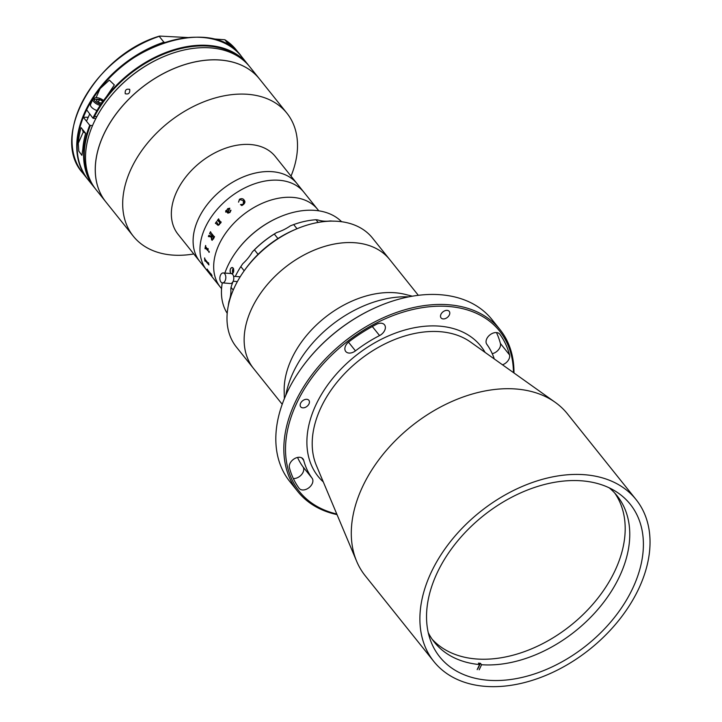 <?xml version="1.0" encoding="UTF-8"?>
<svg xmlns="http://www.w3.org/2000/svg" width="722" height="722" viewBox="0 0 722 722"><rect width="100%" height="100%" fill="white"/><g stroke="black" fill="none" stroke-linecap="round" stroke-linejoin="round"><path stroke-width="1.08" d="M513.441 372.597A128.281 87.055 141.3 0 0 424.491 307.337A128.281 87.055 141.3 0 0 296.823 402.93A128.281 87.055 141.3 0 0 336.777 514.01M337.03 514.615A129.527 87.894 -38.7 0 1 297.78 491.511A129.527 87.894 -38.7 0 1 295.253 402.136A129.527 87.894 -38.7 0 1 396.134 312.581A129.527 87.894 -38.7 0 1 500.03 329.62A129.527 87.894 -38.7 0 1 513.974 372.976M500.03 329.62L492.025 319.62A129.527 87.894 141.3 0 0 378.851 306.182A129.527 87.894 141.3 0 0 301.453 368.148A129.527 87.894 141.3 0 0 287.248 392.136A129.527 87.894 141.3 0 0 289.775 481.511L297.78 491.511M379.564 335.577A8.222 5.577 141.3 0 0 384.655 330.468A8.222 5.577 141.3 0 0 384.492 324.792A8.222 5.577 141.3 0 0 376.586 324.277A126.54 85.873 141.3 0 0 348.879 341.831A8.222 5.577 141.3 0 0 345.748 351.479A8.222 5.577 141.3 0 0 355.459 350.856A110.105 74.718 -38.7 0 1 379.564 335.577L372.326 326.534M496.465 332.58A126.54 85.873 -38.7 0 1 500.4 343.464A8.222 5.577 -38.7 0 1 499.823 347.67A8.222 5.577 -38.7 0 1 492.251 353.681M502.494 364.8A8.222 5.577 141.3 0 0 508.974 359.096A8.222 5.577 141.3 0 0 509.542 354.899A126.54 85.873 141.3 0 0 499.868 334.304A8.222 5.577 141.3 0 0 499.768 334.16A8.222 5.577 141.3 0 0 489.958 334.864A8.222 5.577 141.3 0 0 486.827 344.304A110.105 74.718 -38.7 0 1 494.281 358.951M300.614 403.237A5.234 3.547 -38.7 0 1 304.684 399.618A5.234 3.547 -38.7 0 1 308.881 400.313A5.234 3.547 -38.7 0 1 308.98 403.923A5.234 3.547 -38.7 0 1 304.91 407.533A5.234 3.547 -38.7 0 1 300.713 406.847A5.234 3.547 -38.7 0 1 300.614 403.237M440.962 314.305A5.234 3.547 -38.7 0 1 445.041 310.686A5.234 3.547 -38.7 0 1 449.237 311.381A5.234 3.547 -38.7 0 1 449.337 314.991A5.234 3.547 -38.7 0 1 445.266 318.601A5.234 3.547 -38.7 0 1 441.07 317.915A5.234 3.547 -38.7 0 1 440.962 314.305M297.554 457.441A110.105 74.718 141.3 0 0 302.978 466.827A8.222 5.577 -38.7 0 1 303.032 472.359A8.222 5.577 -38.7 0 1 293.34 478.542M299.079 488.252A8.222 5.577 141.3 0 0 299.188 488.388A8.222 5.577 141.3 0 0 305.776 489.471A8.222 5.577 141.3 0 0 312.175 483.785A8.222 5.577 141.3 0 0 312.121 478.253A110.105 74.718 -38.7 0 1 303.709 460.329A8.222 5.577 141.3 0 0 302.969 458.858A8.222 5.577 141.3 0 0 294.044 458.939A8.222 5.577 141.3 0 0 289.405 467.657A126.54 85.873 141.3 0 0 299.079 488.252M636.091 499.597L567.483 413.896A129.527 87.894 141.3 0 0 555.245 402.353A129.527 87.894 141.3 0 0 362.715 486.411A129.527 87.894 141.3 0 0 356.659 561.31A129.527 87.894 141.3 0 0 365.242 575.786L433.841 661.487A129.527 87.894 141.3 0 0 537.737 678.527A129.527 87.894 141.3 0 0 638.609 588.971A129.527 87.894 141.3 0 0 636.091 499.597A129.527 87.894 141.3 0 0 532.195 482.558A129.527 87.894 141.3 0 0 431.314 572.113A129.527 87.894 141.3 0 0 433.841 661.487M632.634 588.484A122.054 82.831 141.3 0 0 630.252 504.263A122.054 82.831 141.3 0 0 532.358 488.207A122.054 82.831 141.3 0 0 437.297 572.6A122.054 82.831 141.3 0 0 439.68 656.821A122.054 82.831 141.3 0 0 537.574 672.877A122.054 82.831 141.3 0 0 632.634 588.484M301.453 368.148L301.742 367.742A128.281 87.055 -38.7 0 1 378.4 306.381L378.851 306.182M296.336 229.027A87.181 59.159 141.3 0 0 244.235 270.732L245.39 269.125A82.2 55.784 -38.7 0 1 294.513 229.804L296.336 229.027A87.181 59.159 141.3 0 1 372.507 238.07L389.654 259.496A87.181 59.159 141.3 0 0 381.207 251.581A87.181 59.159 141.3 0 0 278.169 273.313A87.181 59.159 141.3 0 0 253.53 368.464L282.212 404.293M412.361 296.21L405.277 294.414A87.181 59.159 141.3 0 0 324.638 317.788A87.181 59.159 141.3 0 0 284.179 391.351L284.378 398.652M408.751 296.868A99.636 67.615 141.3 0 0 285.813 395.277M244.235 270.732A87.181 59.159 141.3 0 0 227.123 322.256A87.181 59.159 141.3 0 0 236.383 347.038L253.53 368.464A87.181 59.159 141.3 0 1 244.271 343.681A87.181 59.159 141.3 0 1 300.325 257.041A87.181 59.159 141.3 0 1 389.654 259.496L418.336 295.334M477.17 669.655L479.57 664.565L478.424 663.139A117.072 79.447 141.3 0 0 480.419 663.301L481.565 664.727A117.072 79.447 141.3 0 0 619.44 576.661A117.072 79.447 141.3 0 0 617.157 495.879A117.072 79.447 141.3 0 0 609.206 487.828M432.171 639.268A117.072 79.447 141.3 0 0 526.085 651.018A117.072 79.447 141.3 0 0 614.864 570.949A117.072 79.447 141.3 0 0 614.774 493.099M481.565 664.727L479.164 669.817M480.419 663.301L478.018 668.391M428.245 632.68A117.072 79.447 141.3 0 0 434.364 642.201A117.072 79.447 141.3 0 0 479.57 664.565M318.79 210.833L317.617 209.362A62.273 42.255 141.3 0 0 293.042 197.413A62.273 42.255 141.3 0 1 317.617 209.362L303.89 192.214A62.273 42.255 141.3 0 0 279.315 180.274A62.273 42.255 141.3 0 1 303.89 192.214L297.031 183.65A62.273 42.255 141.3 0 0 276.923 172.287A62.273 42.255 141.3 0 0 210.156 200.96A62.273 42.255 141.3 0 0 199.795 261.481L178.054 234.316A62.273 42.255 141.3 0 1 188.415 173.803A62.273 42.255 141.3 0 1 255.182 145.131A62.273 42.255 141.3 0 1 275.29 156.484L297.031 183.65A62.273 42.255 141.3 0 0 272.456 171.71A62.273 42.255 141.3 0 0 208.369 203.108A62.273 42.255 141.3 0 0 199.795 261.481L221.564 288.665M279.315 180.274A62.273 42.255 141.3 0 0 215.228 211.672A62.273 42.255 141.3 0 0 206.663 270.046A62.273 42.255 141.3 0 1 215.228 211.672A62.273 42.255 141.3 0 1 279.315 180.274M293.042 197.413A62.273 42.255 141.3 0 0 228.946 228.811A62.273 42.255 141.3 0 0 220.381 287.194A62.273 42.255 141.3 0 1 228.946 228.811A62.273 42.255 141.3 0 1 293.042 197.413M291.02 176.132A98.391 66.767 141.3 0 0 286.914 113.201A98.391 66.767 141.3 0 0 255.137 95.259A98.391 66.767 141.3 0 0 149.644 140.555A98.391 66.767 141.3 0 0 133.281 236.175A98.391 66.767 141.3 0 0 165.058 254.117A98.391 66.767 141.3 0 0 193.785 253.963M286.914 113.201L259.505 78.96A98.391 66.767 141.3 0 0 227.728 61.018A98.391 66.767 141.3 0 0 122.244 106.324A98.391 66.767 141.3 0 0 105.872 201.943L133.281 236.175M333.745 221.176L330.261 220.95A37.363 25.351 -38.7 0 1 317.707 219.921L316.019 219.741A75.972 51.56 141.3 0 0 293.673 224.578L290.406 225.833A37.363 25.351 -38.7 0 1 276.697 232.538L274.306 234.045A75.972 51.56 141.3 0 0 254.442 249.839L252.42 251.843A37.363 25.351 -38.7 0 1 242.782 263.71L240.832 266.598A75.972 51.56 141.3 0 0 235.3 276.418M318.176 222.439L316.019 219.741M293.673 224.578L297.013 228.748M244.189 270.804L240.832 266.598M237.385 281.589L233.17 281.246A75.972 51.56 141.3 0 0 231.031 287.338L233.233 290.091M231.031 287.338L230.814 289.035A37.363 25.351 -38.7 0 1 228.937 301.534L228.369 304.982M254.442 249.839L258.052 254.361M277.916 238.549L274.306 234.045M252.42 251.843A74.727 50.711 -38.7 0 1 276.697 232.538M222.43 282.871L230.408 283.52A4.982 2.969 -85.4 0 0 233.621 279.829A4.982 2.969 -85.4 0 0 232.394 274.125A4.982 2.969 -85.4 0 0 231.211 273.593A3.114 1.859 94.6 0 1 231.139 273.53L230.462 272.681A3.114 1.859 94.6 0 1 230.363 269.288A3.114 1.859 94.6 0 1 232.222 267.537A3.114 1.859 94.6 0 1 232.8 267.745L233.477 268.593C234.099 272.05 233.314 273.692 231.139 273.53L223.242 272.943A4.982 2.969 -85.4 0 0 220.03 276.634A4.982 2.969 -85.4 0 0 221.257 282.338A4.982 2.969 -85.4 0 0 222.43 282.871A4.982 2.969 -85.4 0 0 225.643 279.179A4.982 2.969 -85.4 0 0 224.416 273.476A4.982 2.969 -85.4 0 0 223.242 272.943M205.608 245.516A62.245 42.246 141.3 0 0 205.03 248.603L205.183 248.792M207.999 250.823L205.319 247.935A62.273 42.255 141.3 0 0 205.174 248.819L205.012 248.612A62.273 42.255 141.3 0 1 205.59 245.498L205.752 245.706A62.273 42.255 141.3 0 0 205.571 246.599L207.846 249.442A62.273 42.255 141.3 0 1 208.035 248.558L208.198 248.765A62.273 42.255 141.3 0 0 208.107 249.18L208.017 250.742A62.273 42.255 141.3 0 0 207.999 250.823L205.346 247.935M208.044 248.576A62.245 42.246 141.3 0 0 207.873 249.442L207.593 249.559M238.54 202.16L239.487 199.272C241.581 198.261 243.133 198.55 244.135 200.12C245.363 201.519 245.119 202.981 243.404 204.525L241.834 205.608L240.48 204.588L243.341 204.245L243.323 200.635L239.605 199.489L238.531 202.151L239.478 199.254C241.581 198.27 243.133 198.559 244.135 200.138L244.632 200.924M225.733 212.124L225.769 210.698L226.672 210.427L227.737 208.658L229.804 208.198L228.098 212.223L229.758 212.34L230.417 210.264L230.986 210.255L229.948 212.53L227.854 213.062L226.293 211.113L225.769 211.05L225.887 211.943A62.273 42.255 141.3 0 0 225.715 212.115L225.76 210.689L226.654 210.418L227.728 208.649L229.813 208.207M218.098 220.4L217.647 220.526A62.273 42.255 141.3 0 0 217.493 220.733L217.331 220.526A62.273 42.255 141.3 0 1 218.595 218.838L218.766 219.046A62.273 42.255 141.3 0 0 218.613 219.244L220.779 222.241A62.273 42.255 141.3 0 1 221.04 221.898L221.203 222.105A62.273 42.255 141.3 0 0 220.986 222.394L220.535 223.279A62.273 42.255 141.3 0 0 220.472 223.36L219.948 222.71L219.362 224.732L217.62 224.993L215.707 223.279A62.273 42.255 141.3 0 0 215.562 223.477L215.4 223.269A62.273 42.255 141.3 0 1 216.582 221.564L216.744 221.771A62.273 42.255 141.3 0 0 216.6 221.97L218.098 224.524L219.235 224.479L219.714 222.412L218.098 220.4M211.6 239.885L211.203 237.096L208.649 236.419A62.273 42.255 141.3 0 0 208.55 236.663L208.378 236.455A62.273 42.255 141.3 0 1 208.848 235.309L211.51 236.356A62.273 42.255 141.3 0 1 211.889 235.489L209.885 233.558A62.273 42.255 141.3 0 0 209.777 233.793L209.606 233.585A62.273 42.255 141.3 0 1 210.499 231.708L210.671 231.915A62.273 42.255 141.3 0 0 210.553 232.15L214.217 236.735A62.273 42.255 141.3 0 1 214.335 236.5L214.506 236.708A62.273 42.255 141.3 0 0 213.396 239.063L211.6 239.885M209.326 252.177L208.712 251.409L208.956 252.339L209.154 251.274M208.622 263.377L208.911 264.857A62.273 42.255 141.3 0 0 208.92 264.938L204.958 260.281A62.273 42.255 141.3 0 0 205.084 261.165L204.913 260.958A62.273 42.255 141.3 0 1 204.588 257.935L204.75 258.151A62.273 42.255 141.3 0 0 204.822 259.054L208.496 263.62A62.273 42.255 141.3 0 1 208.423 262.727L208.586 262.934A62.273 42.255 141.3 0 0 208.622 263.377M211.384 274.45L212.051 275.732A62.273 42.255 141.3 0 0 212.088 275.795L208.234 271.093A62.273 42.255 141.3 0 0 208.631 271.824L208.459 271.616A62.273 42.255 141.3 0 1 207.214 269.08L207.376 269.288A62.273 42.255 141.3 0 0 207.728 270.055L211.393 274.631A62.273 42.255 141.3 0 1 211.05 273.873L211.212 274.08A62.273 42.255 141.3 0 0 211.384 274.45M227.935 212.015L229.235 208.848L227.827 208.92L226.825 210.625L227.944 212.024L229.145 208.748M228.017 213.225L225.787 211.059M228.378 212.566L229.767 212.349L230.435 210.273L231.004 210.264M211.907 239.036L213.369 238.576A62.245 42.246 141.3 0 1 213.577 238.143L212.069 235.697A62.245 42.246 141.3 0 0 212.069 235.715M212.277 240.309L211.627 239.885L211.221 237.096L208.667 236.419M214.353 236.509A62.245 42.246 141.3 0 0 214.244 236.735L213.883 236.861M210.517 231.717A62.245 42.246 141.3 0 0 209.633 233.585L209.786 233.775M211.51 236.356A62.245 42.246 141.3 0 1 211.907 235.489L209.903 233.558M208.866 235.318A62.245 42.246 141.3 0 0 208.405 236.455L208.55 236.654M218.604 218.856A62.245 42.246 141.3 0 0 217.349 220.526L217.502 220.724M218.116 224.533L219.244 224.479L219.723 222.421L217.665 220.535M216.591 221.573A62.245 42.246 141.3 0 0 215.418 223.279L215.571 223.468M218.188 225.435L215.725 223.279M220.472 223.351L219.957 222.728M221.049 221.907A62.245 42.246 141.3 0 0 220.797 222.241L220.49 222.286M208.441 262.763A62.245 42.246 141.3 0 0 208.514 263.611L208.36 263.747M204.615 257.971A62.245 42.246 141.3 0 0 204.94 260.949L205.075 261.12M208.911 264.893L204.985 260.272M240.489 204.606L243.35 204.254L243.883 201.51M211.104 273.945A62.245 42.246 141.3 0 0 211.411 274.613L211.375 274.694M207.268 269.153A62.245 42.246 141.3 0 0 208.477 271.607L208.559 271.707M212.024 275.678L208.252 271.075M211.645 236.572L211.88 239.036L213.351 238.576A62.273 42.255 141.3 0 1 213.55 238.143L212.051 235.697A62.273 42.255 141.3 0 0 211.645 236.572M222.286 282.853A73.482 49.863 141.3 0 0 221.618 296.282A73.482 49.863 141.3 0 0 227.204 313.33M235.977 252.023L236.265 251.626A72.236 49.024 -38.7 0 1 279.432 217.069L279.883 216.871A73.482 49.863 141.3 0 0 235.977 252.023A73.482 49.863 141.3 0 0 224.867 273.078M341.623 221.735A73.482 49.863 141.3 0 0 279.883 216.871M233.161 272.853A3.114 1.859 94.6 0 1 231.807 273.746L231.915 273.755M230.462 272.681C229.731 269.216 230.508 267.573 232.8 267.745M233.811 270.822L232.998 270.759L233.423 272.347M233.684 269.153L232.998 270.759M233.35 268.34A3.059 1.823 -85.4 0 0 232.953 273.124M105.836 201.898A98.391 66.767 141.3 0 1 102.894 136.259A98.391 66.767 141.3 0 1 179.336 66.415A98.391 66.767 141.3 0 1 259.469 78.924A98.391 66.767 141.3 0 0 259.469 78.924L249.749 66.776A98.391 66.767 141.3 0 0 163.786 56.578A98.391 66.767 141.3 0 0 104.988 103.643A98.391 66.767 141.3 0 0 93.174 124.112A98.391 66.767 141.3 0 0 96.125 189.751L105.836 201.898A98.391 66.767 141.3 0 0 105.854 201.916M129.725 89.447C130.05 93.147 128.552 94.573 125.24 93.725C124.861 89.97 126.359 88.544 129.725 89.447L129.509 89.221M104.988 103.643L105.277 103.237A97.145 65.928 -38.7 0 1 163.334 56.767L163.786 56.578M165.13 42.526L163.903 42.192L159.219 36.335L159.986 36.1L187.729 37.544M236.256 49.926A98.391 66.767 141.3 0 0 224.867 39.755L236.256 49.926L241.175 56.063A98.391 66.767 -38.7 0 0 240.949 55.784A98.391 66.767 -38.7 0 0 229.56 45.612L224.867 39.755L211.862 38.798M163.903 42.192A98.391 66.767 -38.7 0 0 87.317 178.758L87.543 179.038A98.391 66.767 -38.7 0 1 87.317 178.758L82.633 172.901A98.391 66.767 141.3 0 1 159.219 36.335L159.986 36.1M96.008 110.168L96.694 111.026A98.391 66.767 -38.7 0 1 106.504 96.604L114.347 84.925L109.338 80.124L100.105 88.607A98.391 66.767 141.3 0 0 90.286 103.02L90.864 103.742M88.264 117.244L83.319 117.262L89.727 125.258L92.497 125.673M95.836 118.552L92.894 118.128L86.667 109.861M91.162 103.066L90.286 103.02A97.894 66.433 141.3 0 0 90.304 103.038A98.391 66.767 141.3 0 0 86.487 110.123M85.656 133.335L81.09 127.623A98.391 66.767 141.3 0 0 78.265 143.281L78.815 151.142L81.911 155.338L82.84 148.994A98.391 66.767 -38.7 0 1 85.656 133.335M86.523 110.159A97.894 66.433 141.3 0 0 83.499 116.991L83.319 117.262A98.391 66.767 141.3 0 0 87.777 179.327L94.176 187.323A98.391 66.767 -38.7 0 1 89.727 125.258M97.055 116.26A3.989 1.778 -156 0 1 93.815 116.287M96.983 110.529A6.85 3.05 -156 0 1 91.18 106.793A6.85 3.05 -156 0 1 90.557 104.419L92.939 99.067A6.85 3.05 -156 0 0 93.553 101.441A6.85 3.05 -156 0 0 100.159 105.412M82.741 129.689L82.633 129.933A3.736 1.661 24 0 0 82.75 130.89A3.736 1.661 24 0 0 82.967 131.233A3.736 1.661 24 0 0 85.367 132.974M85.521 133.155A3.484 1.552 -156 0 1 83.084 131.449A3.484 1.552 -156 0 1 82.877 131.133A3.484 1.552 -156 0 1 82.822 131.016M101.838 102.93L99.41 102.759L96.577 100.872L96.703 99.194L99.663 99.41L102.497 101.297L102.443 102.064M101.775 102.93L102.497 101.297M98.345 102.046L99.663 99.41M98.49 102.055L99.555 102.768M323.294 481.926A104.221 70.72 -38.7 0 1 316.083 404.5A104.221 70.72 -38.7 0 1 402.199 330.802A104.221 70.72 -38.7 0 1 485.094 352.408M555.245 402.353L470.536 342.048A100.557 68.238 141.3 0 0 321.073 407.307A100.557 68.238 141.3 0 0 316.371 465.455L356.659 561.31M303.709 460.329L301.697 457.82M312.121 478.253L302.978 466.827M509.542 354.899L500.4 343.464M355.459 350.856L348.482 342.147M91.559 86.703A97.894 66.433 -38.7 0 1 150.203 39.764M106.504 96.604A98.391 66.767 -38.7 0 1 247.808 64.348A98.391 66.767 -38.7 0 1 248.756 65.585L241.401 56.352A98.391 66.767 141.3 0 0 100.105 88.607L96.143 97.515M90.358 125.565A97.894 66.433 141.3 0 0 90.927 181.646M242.971 59.935A97.894 66.433 141.3 0 0 93.526 118.426M78.265 143.281L83.373 131.783M95.169 188.523A98.391 66.767 -38.7 0 1 94.176 187.323L95.169 188.523M92.894 118.128A98.391 66.767 -38.7 0 1 96.694 111.026M96.703 93.138A97.894 66.433 -38.7 0 1 155.347 46.19M103.544 100.52A5.92 2.635 24 0 0 96.333 97.687A5.92 2.635 24 0 0 94.663 100.737A5.92 2.635 24 0 0 100.909 104.293M240.173 276.815L233.576 276.282M82.633 172.901C49.601 136.711 95.683 54.89 159.327 36.154M83.265 117.081C73.806 141.999 75.305 162.748 87.777 179.327M86.441 109.943C113.932 47.471 211.745 13.447 241.401 56.352M86.496 121.224L89.663 114.094M103.625 100.412L92.939 99.067"/></g></svg>
